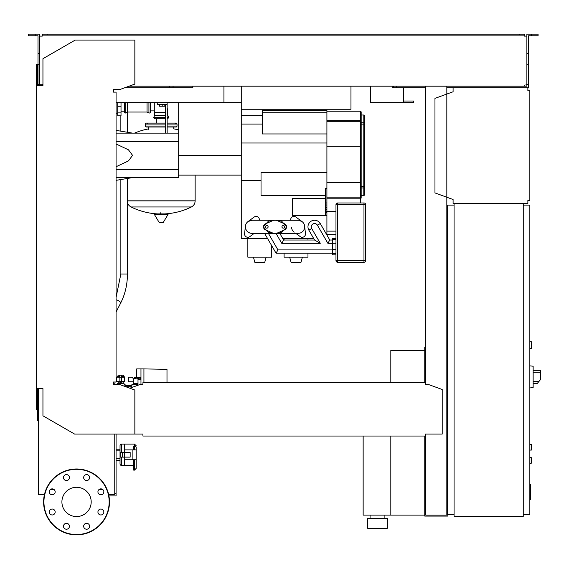 <?xml version="1.0" encoding="UTF-8"?>
<svg xmlns="http://www.w3.org/2000/svg" width="569" height="569" viewBox="0 0 569 569"><rect width="100%" height="100%" fill="white"/><g stroke="black" fill="none" stroke-linecap="round" stroke-linejoin="round"><path stroke-width="0.85" d="M529.846 457.455L531.489 457.782L531.489 463.052L529.846 463.379M150.337 102.655L150.337 112.043A0.989 0.989 0 0 1 148.929 112.939L148.929 102.655M147.044 102.655L147.044 112.043L148.929 112.939M127.605 102.655L127.605 112.043L147.044 112.043M125.728 102.655L125.728 112.939A0.989 0.989 0 0 1 124.312 112.043L124.312 102.655M178.673 129.967A68.195 68.195 0 0 0 173.73 128.85L173.73 127.029L176.034 127.029A0.989 0.989 0 0 0 177.023 126.041L177.023 124.07A0.989 0.989 0 0 0 176.034 123.082L167.144 123.082M148.694 129.341L148.694 127.029L146.389 127.029L165.494 127.029M195.139 175.131L195.139 200.821L127.278 200.821L195.139 200.914C195.032 203.645 193.78 205.665 191.376 206.967L131.048 206.967A68.195 68.195 0 0 0 157.862 213.923M127.278 178.481L127.278 200.914L195.139 200.914M160.223 212.685L160.223 213.923M154.419 214.541L168.004 214.541A0.413 0.413 0 0 0 167.649 213.923L154.775 213.923A0.413 0.413 0 0 0 154.419 214.541L159.114 222.365A0.413 0.413 0 0 0 159.469 222.564L162.954 222.564L159.469 222.564M168.004 214.541L163.31 222.365A0.413 0.413 0 0 1 162.954 222.564M156.781 123.082L156.781 118.793M147.371 124.07A0.989 0.989 0 0 0 146.389 123.082A0.989 0.989 0 0 0 145.401 124.07L165.494 124.07M175.046 124.07A0.989 0.989 0 0 1 176.034 123.082M165.494 126.041L145.401 126.041A0.989 0.989 0 0 0 146.389 127.029M167.144 127.029L176.034 127.029M165.494 118.793L154.619 118.793L153.73 117.385L154.619 115.5L154.619 112.534L165.494 112.534M167.144 117.385L168.694 117.385L167.798 115.5L167.798 112.534L167.144 112.534M150.337 110.891L154.291 110.891L154.619 112.534M154.291 102.655L154.291 110.891M167.798 115.5L167.144 115.5M165.494 115.5L154.619 115.5M168.694 117.385L167.798 118.793L167.144 118.793M117.726 102.655L117.726 115.834L121.019 115.834L121.019 102.655M425.74 350.717L424.759 350.717L424.759 382.674M424.759 436.039L424.759 516.09L447.817 516.09L447.817 514.774M390.825 436.039L390.825 515.101L424.759 515.101M390.825 382.674L390.825 350.383L424.759 350.383M370.07 518.395L370.07 515.101M384.893 518.395L384.893 515.101M367.595 528.281L367.595 518.395L387.368 518.395L387.368 528.281L367.595 528.281M363.15 436.039L363.15 515.101L390.825 515.101M116.951 384.644L117.662 383.414L123.75 383.414L125.642 386.692M140.97 384.644L140.97 368.918L136.681 368.918L136.681 377.482L140.97 377.482M138.004 384.239L131.908 384.239L131.908 387.461M140.97 379.459L138.004 379.459L138.004 385.241M166.994 382.674L166.994 369.317L143.929 368.918L143.929 382.674M140.97 368.918L143.929 368.918M133.224 381.763L133.224 383.414L138.004 383.414M133.324 381.763L128.615 381.763L128.615 377.155L132.271 377.155L133.324 378.798L133.324 381.763M140.045 379.459L140.906 377.482M133.324 378.798L140.045 378.798M121.531 376.493L123.999 376.493L124.661 377.155L121.531 377.155M119.881 377.211L119.881 381.436L121.531 381.436L121.531 375.234L119.881 375.234L119.881 377.211L121.531 377.211M119.881 376.493L117.413 376.493L116.752 377.155L119.881 377.155M116.752 377.155L116.752 381.436L119.881 381.436M121.531 381.436L124.661 381.436L124.661 377.155M120.706 382.752L123.174 383.293L123.174 381.436M123.366 376.493L123.366 375.177L118.046 375.177L118.046 376.493M119.376 375.177L119.376 376.493M122.036 375.177L122.036 376.493M119.753 382.83L118.238 383.293L118.238 381.436M116.361 384.644A5.932 5.932 0 0 1 117.499 383.691M117.989 383.414A5.932 5.932 0 0 1 123.423 383.414M123.914 383.691A5.932 5.932 0 0 1 125.635 385.391M124.888 385.391L131.908 385.391M134.213 384.239L134.213 383.414M138.779 377.482L138.779 378.798M137.734 377.482L137.734 378.798M136.681 377.155L135.635 377.155L135.635 378.798M135.635 377.155L134.59 377.155L134.59 378.798M115.109 384.644L114.76 383.577M453.088 87.832L527.868 87.832L527.868 90.798L529.846 90.798L529.846 200.494L527.868 200.494L527.868 203.46L453.088 203.46L453.088 199.513L434.965 192.919L434.965 98.373L453.088 91.78L453.088 87.832L446.829 87.832M528.857 90.798L527.868 90.798L527.868 88.821M527.868 202.472L527.868 200.494L528.857 200.494M453.088 199.513L453.088 202.472M453.088 88.821L453.088 91.78M529.846 348.413L531.489 348.413L531.489 341.82L529.846 341.82M523.252 514.774L529.846 514.774L529.846 205.11L523.252 205.11M523.252 203.46L523.252 516.417L454.076 516.417L454.076 203.46L523.252 203.46M454.076 205.11L447.483 205.11L447.483 514.774L454.076 514.774M533.139 385.142L533.139 368.669M533.302 383.492L537.236 383.492L540.55 379.537L540.55 370.319L533.302 370.319M529.846 365.867L533.139 366.216L533.139 387.596L529.846 387.944M529.846 444.275L531.489 444.602L531.489 449.873L529.846 450.207M101.972 494.603L100.592 494.788M108.935 495.919L116.076 495.919L116.076 434.062M114.76 493.287L116.076 493.287M241.263 86.182L241.263 109.241L350.959 109.241L350.959 86.182M116.076 102.655L223.937 102.655L223.937 86.182L223.937 101.005M403.67 87.832L403.67 101.005L413.556 101.005L413.556 102.655L370.732 102.655L370.732 86.182L370.732 101.005M124.554 87.832L192.834 87.832L192.834 86.182L192.834 87.832L173.068 87.832L173.068 86.182M392.141 87.832L392.141 86.182L392.141 87.832L393.456 87.832L393.456 86.182M403.67 102.655L403.67 101.005M529.846 484.375L530.5 484.375L530.5 495.755L529.846 495.755M530.5 494.383L529.846 494.383M530.5 495.755L530.5 499.703L529.846 499.703M530.5 499.703L529.846 499.938M363.975 262.266A1.65 1.65 0 0 0 365.625 260.616L365.625 204.612A1.65 1.65 0 0 0 363.975 202.969A1.65 1.65 0 0 1 365.625 204.612L365.625 260.616L363.975 260.616L363.975 262.266L337.623 262.266A1.65 1.65 0 0 1 335.973 260.616A1.65 1.65 0 0 0 337.623 262.266L337.623 260.616L335.973 260.616L335.973 204.612L337.623 204.612L337.623 202.969A1.65 1.65 0 0 0 335.973 204.612M365.625 204.612L363.975 204.612L363.975 260.616L337.623 260.616L337.623 204.612L363.975 204.612L363.975 202.969L337.623 202.969M326.912 172.492L261.029 172.492L261.029 195.551L325.269 195.551M325.269 204.975L326.912 204.975L326.912 202.955L325.269 202.955L325.269 188.318L326.912 188.318M325.269 198.289L292.324 198.289L292.324 215.58L325.269 215.58L325.269 202.955M268.113 226.846A1.316 1.316 0 0 1 266.79 228.169A1.316 1.316 0 0 1 265.474 226.846A1.316 1.316 0 0 1 266.79 225.53A1.316 1.316 0 0 1 268.113 226.846M284.585 226.846A1.316 1.316 0 0 1 283.262 228.169A1.316 1.316 0 0 1 281.947 226.846A1.316 1.316 0 0 1 283.262 225.53A1.316 1.316 0 0 1 284.585 226.846M335.973 238.383L332.68 238.383L332.68 254.848L335.973 254.848M332.68 249.912L277.949 249.912L276.05 253.205L264.635 233.439L276.05 253.205L332.68 253.205M332.68 240.026L329.778 240.026L320.269 223.553A6.586 6.586 0 0 0 307.971 226.846A6.586 6.586 0 0 0 308.853 230.146L314.557 240.026L283.654 240.026L279.856 233.439M276.05 233.439L281.755 243.319L283.654 240.026M281.755 243.319L320.269 243.319L314.557 240.026M307.971 226.846A6.586 6.586 0 0 1 320.269 223.553L317.417 225.203L327.872 243.319L329.778 240.026M265.474 223.83L272.395 220.808A6.586 6.586 0 0 1 277.665 220.808L284.585 223.83A3.293 3.293 0 0 1 284.585 229.869L277.665 232.892A6.586 6.586 0 0 1 272.395 232.892L265.474 229.869A3.293 3.293 0 0 1 265.474 223.83M272.914 220.608L273.419 220.459M273.789 220.381L268.44 221.142L263.312 226.853L268.44 232.557L274.208 233.39M273.348 233.219L272.871 233.077M277.672 232.885L275.851 233.39L278.326 233.226L281.619 232.557L286.748 226.853L281.619 221.142L275.851 220.31M276.69 220.473L277.516 220.751M275.076 220.26L298.583 220.281L302.004 221.547A6.586 6.586 0 0 1 304.635 226.113L304.678 226.853C304.287 230.85 302.089 233.048 298.092 233.439L297.822 233.432M294.18 232.152A6.586 6.586 0 0 1 291.541 227.586L291.541 227.572M298.092 233.439L251.775 233.432C247.878 232.956 245.744 230.765 245.381 226.853L245.424 226.113A6.586 6.586 0 0 1 248.056 221.547L251.967 220.26L274.983 220.26M248.056 221.547L254.13 217.066A3.293 3.293 0 0 1 259.357 220.089L259.343 220.26M254.137 233.439L249.805 236.633A3.293 3.293 0 0 1 244.578 233.61L245.424 226.113M290.716 220.26L290.695 220.089A3.293 3.293 0 0 1 295.93 217.066L301.968 221.526M304.635 226.113L305.482 233.61A3.293 3.293 0 0 1 300.254 236.633L295.923 233.439M291.805 228.823A6.586 6.586 0 0 1 291.541 227.586M326.912 112.207L326.912 110.23L262.345 110.23L262.345 112.207L326.912 112.207L326.912 202.955M326.912 204.975L325.269 205.146M325.269 207.159L326.912 207.159L326.912 205.146M326.912 207.159L326.912 207.635L325.269 207.635M325.269 211.625L326.912 211.625L326.912 207.635M326.912 211.625L326.912 235.068M326.912 143.011L241.263 143.011L241.263 124.07L262.345 124.07M241.263 109.241L241.263 124.07L241.263 115.742L262.345 115.742M262.345 112.207L262.345 133.95L326.912 133.95M267.487 238.383L241.263 238.383L241.263 143.011M241.263 180.679L261.029 180.679M284.087 253.205L284.087 257.16L307.971 257.16L307.971 253.205M307.971 238.383L307.971 240.026M302.374 257.16L300.994 262.295L291.065 262.295L289.685 257.16M284.087 238.383L284.087 240.026M247.849 238.383L247.849 257.16L271.733 257.16L271.733 245.73M266.136 257.16L264.756 262.295L254.827 262.295L253.454 257.16M282.708 238.383L313.611 238.383M364.466 186.283L364.466 123.345L364.466 186.283L363.811 186.589L363.811 187.962A0.661 0.583 0 0 0 364.466 187.379L364.466 195.06L363.811 195.722L361.173 195.722M361.173 198.104L361.173 124.134L363.811 124.134L363.811 122.762A0.661 0.583 180 0 1 364.466 123.345L364.466 115.663L363.811 115.009L363.811 122.762L361.173 122.762L361.173 115.009L363.811 115.009M361.173 122.107L361.173 111.88L360.518 111.218L360.518 121.759L361.173 122.107L361.173 146.866L360.518 146.795L360.518 198.19L361.173 197.528A0.661 0.661 0 0 1 360.518 198.19L326.912 198.19M335.973 234.428L326.912 234.428L335.973 234.428M116.076 133.125L178.673 133.125L178.673 141.361L178.673 102.655M223.937 102.655L241.263 102.655M116.076 166.745L128.466 160.906L132.549 155.365L128.466 149.818L116.076 143.978M159.562 104.305L159.562 106.211L164.832 106.211L164.832 104.305M162.201 104.305L162.201 106.211M167.144 133.125L167.144 104.305L157.257 104.305L157.257 102.655M167.144 104.305L167.144 102.655M165.494 104.305L165.494 133.125M116.076 141.361L178.673 141.361L178.673 177.599L116.076 177.599M178.673 169.363L116.076 169.363M124.312 457.12L124.312 465.52L133.701 465.52M121.681 452.511L121.681 444.112A1.65 1.65 0 0 0 120.031 445.755L120.031 463.877L120.031 460.413L116.076 460.413M121.681 457.12L121.681 465.52A1.65 1.65 0 0 1 120.031 463.877M116.076 458.77L120.031 458.77L120.031 445.755M120.031 458.77L120.031 460.413M133.701 449.873L133.701 446.046L134.526 446.046L134.526 444.112L124.312 444.112L124.312 452.511M120.031 450.861L116.076 450.861M120.031 449.218L116.076 449.218M38.336 395.668L37.661 395.668L37.661 420.733L38.336 420.733M121.681 444.112L124.312 444.112L124.312 449.873L132.883 449.873L132.883 459.759L136.176 459.759L136.176 468.358L136.176 449.873L132.883 449.873M132.883 459.759L124.312 459.759L124.312 465.52L121.681 465.52M124.682 457.12L130.159 457.12L130.159 452.511L120.194 452.511L120.194 457.12L124.682 457.12L124.682 452.511M122.491 452.511L122.491 457.12M134.526 459.759L134.526 470.129L136.176 468.358M136.176 447.398L136.176 449.873L136.176 447.398A1.65 1.351 0 0 0 134.526 446.046L134.526 449.873M134.526 470.129L133.701 470.129L133.701 459.759M91.189 501.922A14.645 14.645 0 0 1 76.545 516.567A14.645 14.645 0 0 1 61.907 501.922A14.645 14.645 0 0 1 76.545 487.284A14.645 14.645 0 0 1 91.189 501.922M83.664 526.275A2.966 2.966 0 0 1 86.63 523.309A2.966 2.966 0 0 1 89.596 526.275A2.966 2.966 0 0 1 86.63 529.234A2.966 2.966 0 0 1 83.664 526.275M64.368 524.177A2.966 2.966 0 0 1 68.557 524.177A2.966 2.966 0 0 1 68.557 528.366A2.966 2.966 0 0 1 64.368 528.366A2.966 2.966 0 0 1 64.368 524.177M52.199 509.042A2.966 2.966 0 0 1 55.165 512.008A2.966 2.966 0 0 1 52.199 514.973A2.966 2.966 0 0 1 49.233 512.008A2.966 2.966 0 0 1 52.199 509.042M54.297 489.745A2.966 2.966 0 0 1 54.297 493.935A2.966 2.966 0 0 1 50.1 493.935A2.966 2.966 0 0 1 50.1 489.745A2.966 2.966 0 0 1 54.297 489.745M69.425 477.576A2.966 2.966 0 0 1 66.459 480.542A2.966 2.966 0 0 1 63.493 477.576A2.966 2.966 0 0 1 66.459 474.61A2.966 2.966 0 0 1 69.425 477.576M88.728 479.674A2.966 2.966 0 0 1 84.539 479.674A2.966 2.966 0 0 1 84.539 475.478A2.966 2.966 0 0 1 88.728 475.478A2.966 2.966 0 0 1 88.728 479.674M100.898 494.802A2.966 2.966 0 0 1 97.932 491.836A2.966 2.966 0 0 1 100.898 488.871A2.966 2.966 0 0 1 103.857 491.836A2.966 2.966 0 0 1 100.898 494.802M98.8 514.106A2.966 2.966 0 0 1 98.8 509.916A2.966 2.966 0 0 1 102.989 509.916A2.966 2.966 0 0 1 102.989 514.106A2.966 2.966 0 0 1 98.8 514.106M76.545 468.984A32.945 32.945 0 0 0 43.607 501.922A32.945 32.945 0 0 0 76.545 534.867A32.945 32.945 0 0 0 109.49 501.922A32.945 32.945 0 0 0 76.545 468.984A32.945 32.945 0 0 1 109.49 501.922A32.945 32.945 0 0 1 76.545 534.867M142.926 434.446L142.926 436.039L425.576 436.039L425.576 434.446M114.76 384.644L115.087 382.012M36.359 388.599L42.945 388.599L42.945 415.804L74.567 434.062L134.853 434.062L134.853 390.042L120.031 384.644L113.444 384.644L113.444 382.012L116.076 382.012L116.076 92.114L113.444 92.114L113.444 89.475L120.031 89.475L134.853 84.084L134.853 40.065L75.229 40.065L42.945 58.699L42.945 85.521L36.359 85.521L36.359 409.687L37.348 409.687L37.348 388.599L38.336 388.599L38.336 494.603L44.425 494.603M40.641 84.205L42.284 84.205L42.284 85.521L39.652 85.521L39.652 53.358L38.002 53.358L38.002 85.521L37.348 85.521L37.348 64.439L36.359 64.439L36.359 85.521M425.576 383.655L425.576 384.644L425.576 383.655M425.576 382.674L142.926 382.674L142.926 384.644L139.633 384.644L129.832 388.214M142.926 382.674L142.926 384.644M425.576 434.062L442.213 434.062L442.213 389.502L428.87 384.644L425.576 384.644M134.853 434.062L142.926 434.062M114.76 434.062L114.76 494.603L108.665 494.603M54.211 489.66L50.186 489.66M102.911 489.66L98.885 489.66M35.207 35.783L35.207 34.133L28.45 34.133L28.45 35.783L38.002 35.783L38.002 53.358M169.775 87.832L169.775 86.182M38.002 84.532L39.652 84.532M38.002 64.766L39.652 64.766L39.652 34.133L35.207 34.133M531.325 35.783L531.325 34.133L538.082 34.133L538.082 35.783L528.523 35.783L528.523 84.532L526.88 84.532L526.88 86.182L524.241 86.182L524.241 85.194M447.483 347.09L446.829 347.09M425.74 347.09L424.759 347.09L424.759 350.717M425.74 374.438L424.759 374.438M446.829 372.126L447.483 372.126M446.829 350.717L447.483 350.717M425.74 86.182L425.74 384.644M425.74 434.062L425.74 515.101L446.829 515.101L446.829 86.182M446.829 491.054L447.483 491.054M446.829 512.463L447.483 512.463M425.74 512.463L424.759 512.463M425.74 488.75L424.759 488.75M42.284 35.122L47.227 35.122L47.227 34.133L42.284 34.133L42.284 36.11L40.641 36.11M525.891 36.11L524.241 36.11L526.88 36.11L526.88 84.532M526.88 84.205L525.891 84.205M425.74 87.832L393.456 87.832M528.523 84.532L528.523 87.832L527.868 87.832M129.085 86.182L524.241 86.182M524.241 36.11L524.241 35.122L47.227 35.122M39.652 36.11L42.284 36.11M42.284 85.194L42.284 84.205L39.652 84.205M47.227 34.133L519.305 34.133L519.305 35.122M519.305 34.133L524.241 34.133L524.241 35.122M526.88 36.11L526.88 34.133L531.325 34.133M396.757 87.832L396.757 86.182M528.523 64.766L526.88 64.766M528.523 53.358L526.88 53.358M116.076 297.388L120.856 274.009L127.442 274.009C127.399 284.571 125.123 294.28 120.628 303.142L116.076 311.976M116.076 299.827A3.293 1.188 27.3 0 1 117.975 300.446A3.293 1.188 27.3 0 1 120.628 303.142M531.162 457.455L531.162 463.379M159.114 222.365L163.31 222.365M167.144 126.041L177.023 126.041M167.144 124.07L177.023 124.07M165.494 117.385L153.73 117.385M117.726 112.897L121.019 112.897M117.726 106.759L121.019 106.759M538.893 381.514L533.302 381.514M533.302 372.297L540.55 372.297M531.162 444.275L531.162 450.207M413.364 102.655L413.364 101.005M530.5 490.073L529.846 490.073M530.5 485.741L529.846 485.741M332.68 239.485L335.973 239.485M332.68 253.746L335.973 253.746M332.68 249.471L335.973 249.471M332.68 243.76L335.973 243.76M327.872 243.319L332.68 243.319M308.853 230.146L311.705 228.496A3.293 3.293 0 0 1 312.914 223.994A3.293 3.293 0 0 1 317.417 225.203M320.269 243.319L311.705 228.496M277.949 249.912L268.44 233.439M326.912 209.634L325.269 209.634M326.912 212.742L325.269 212.742M364.466 124.44L363.811 124.134L363.811 186.589L361.173 186.589M361.173 187.962L363.811 187.962L363.811 195.722M361.173 121.261A0.661 0.562 180 0 0 360.518 120.699L326.912 120.699M326.912 121.759L360.518 121.759L360.518 146.795L326.912 146.795M361.173 196.49A0.661 0.654 180 0 1 360.518 197.151L326.912 197.151M360.518 198.19L360.518 202.969M361.173 182.734L326.912 182.663M335.973 231.135L326.912 231.135M326.912 211.369L335.973 211.369M241.263 155.365L178.673 155.365M76.545 534.54A32.611 32.611 0 0 1 43.934 501.922A32.611 32.611 0 0 1 76.545 469.311A32.611 32.611 0 0 1 109.163 501.922A32.611 32.611 0 0 1 76.545 534.54M127.442 112.121L127.442 132.278M127.442 202.393L127.442 274.009M120.856 115.834L120.856 131.176M120.856 179.548L120.856 274.009M127.605 112.043L125.728 112.939M164.562 213.923A68.195 68.195 0 0 0 191.376 206.967M131.048 206.967C128.644 205.665 127.385 203.645 127.278 200.914M148.694 128.85A68.195 68.195 0 0 0 134.533 133.125M145.401 126.041L145.401 124.07M165.494 123.082L146.389 123.082M167.144 107.555L167.798 112.534M116.076 113.195L117.726 113.195M121.019 111.218L124.312 111.218M131.908 386.707L125.692 386.707M245.381 226.853C245.659 230.651 247.785 232.849 251.775 233.432M326.912 215.438L324.935 215.438M360.518 111.218L326.912 111.218M178.673 175.131L241.263 175.131M132.549 133.125L116.076 130.379M132.549 177.599L116.076 180.345M134.526 444.112L136.176 445.755"/></g></svg>
